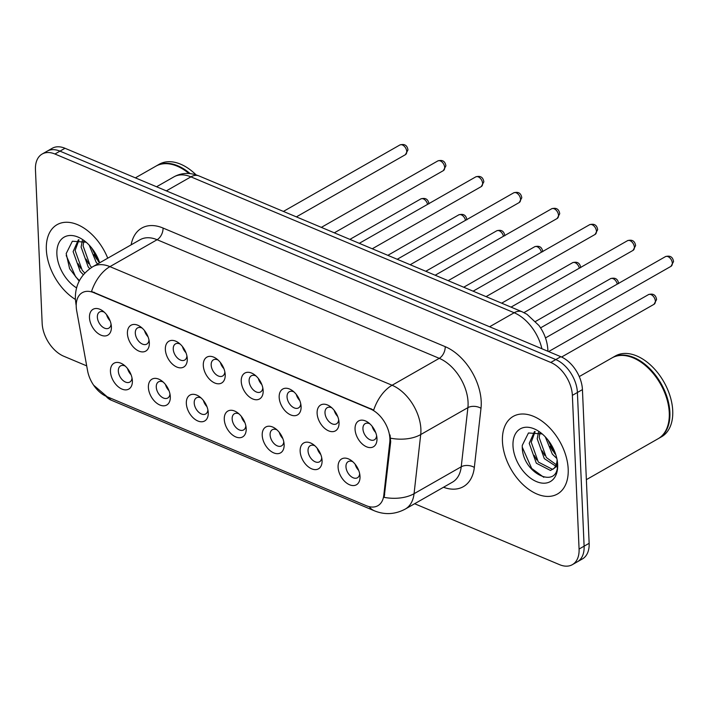 <?xml version="1.0" encoding="UTF-8"?>
<svg xmlns="http://www.w3.org/2000/svg" width="709" height="709" viewBox="0 0 709 709"><rect width="100%" height="100%" fill="white"/><g stroke="black" fill="none" stroke-linecap="round" stroke-linejoin="round"><path stroke-width="1.06" d="M170.311 396.703A14.889 9.35 60.3 0 1 159.915 405.034A14.889 9.35 60.3 0 1 148.394 387.486A14.889 9.35 60.3 0 1 161.546 380.715A14.889 9.35 60.3 0 1 170.257 395.994A14.889 9.35 60.3 0 1 170.311 396.703M163.167 382.036A9.306 5.84 -119.7 0 0 158.515 381.859A9.306 5.84 -119.7 0 0 156.272 387.061A9.306 5.84 -119.7 0 0 160.509 396.021A9.306 5.84 -119.7 0 0 167.732 398.024A9.306 5.84 -119.7 0 0 169.956 393.929M208.251 412.647A14.889 9.35 60.3 0 1 197.855 420.986A14.889 9.35 60.3 0 1 186.334 403.439A14.889 9.35 60.3 0 1 199.486 396.668A14.889 9.35 60.3 0 1 208.198 411.947A14.889 9.35 60.3 0 1 208.251 412.647M201.108 397.979A9.306 5.84 -119.7 0 0 196.455 397.811A9.306 5.84 -119.7 0 0 194.213 403.013A9.306 5.84 -119.7 0 0 198.449 411.964A9.306 5.84 -119.7 0 0 205.672 413.976A9.306 5.84 -119.7 0 0 207.897 409.882M246.191 428.599A14.889 9.35 60.3 0 1 235.796 436.939A14.889 9.35 60.3 0 1 224.274 419.391A14.889 9.35 60.3 0 1 237.426 412.62A14.889 9.35 60.3 0 1 246.138 427.899A14.889 9.35 60.3 0 1 246.191 428.599M239.048 413.932A9.306 5.84 -119.7 0 0 234.395 413.755A9.306 5.84 -119.7 0 0 232.153 418.966A9.306 5.84 -119.7 0 0 236.389 427.917A9.306 5.84 -119.7 0 0 243.612 429.92A9.306 5.84 -119.7 0 0 245.837 425.825M284.132 444.552A14.889 9.35 60.3 0 1 273.736 452.883A14.889 9.35 60.3 0 1 262.215 435.335A14.889 9.35 60.3 0 1 275.367 428.564A14.889 9.35 60.3 0 1 284.079 443.843A14.889 9.35 60.3 0 1 284.132 444.552M276.989 429.884A9.306 5.84 -119.7 0 0 272.336 429.707A9.306 5.84 -119.7 0 0 270.094 434.909A9.306 5.84 -119.7 0 0 274.33 443.869A9.306 5.84 -119.7 0 0 281.553 445.872A9.306 5.84 -119.7 0 0 283.777 441.778M322.072 460.504A14.889 9.35 60.3 0 1 311.676 468.835A14.889 9.35 60.3 0 1 300.155 451.287A14.889 9.35 60.3 0 1 313.307 444.516A14.889 9.35 60.3 0 1 322.019 459.795A14.889 9.35 60.3 0 1 322.072 460.504M314.929 445.828A9.306 5.84 -119.7 0 0 310.276 445.66A9.306 5.84 -119.7 0 0 308.034 450.862A9.306 5.84 -119.7 0 0 312.27 459.822A9.306 5.84 -119.7 0 0 319.493 461.825A9.306 5.84 -119.7 0 0 321.718 457.73M360.012 476.448A14.889 9.35 60.3 0 1 349.617 484.788A14.889 9.35 60.3 0 1 338.096 467.24A14.889 9.35 60.3 0 1 351.247 460.469A14.889 9.35 60.3 0 1 359.959 475.748A14.889 9.35 60.3 0 1 360.012 476.448M352.869 461.781A9.306 5.84 -119.7 0 0 348.216 461.603A9.306 5.84 -119.7 0 0 345.974 466.814A9.306 5.84 -119.7 0 0 350.211 475.766A9.306 5.84 -119.7 0 0 357.433 477.777A9.306 5.84 -119.7 0 0 359.658 473.674M132.37 380.751A14.889 9.35 60.3 0 1 121.975 389.09A14.889 9.35 60.3 0 1 110.453 371.543A14.889 9.35 60.3 0 1 123.605 364.763A14.889 9.35 60.3 0 1 132.317 380.042A14.889 9.35 60.3 0 1 132.37 380.751M125.227 366.083A9.306 5.84 -119.7 0 0 120.574 365.906A9.306 5.84 -119.7 0 0 118.332 371.108A9.306 5.84 -119.7 0 0 122.568 380.068A9.306 5.84 -119.7 0 0 129.791 382.071A9.306 5.84 -119.7 0 0 132.016 377.977M149.333 342.784A14.889 9.35 60.3 0 1 138.937 351.115A14.889 9.35 60.3 0 1 127.416 333.567A14.889 9.35 60.3 0 1 140.568 326.796A14.889 9.35 60.3 0 1 149.289 342.075A14.889 9.35 60.3 0 1 149.333 342.784M142.19 328.116A9.306 5.84 -119.7 0 0 137.537 327.939A9.306 5.84 -119.7 0 0 135.304 333.141A9.306 5.84 -119.7 0 0 139.531 342.101A9.306 5.84 -119.7 0 0 146.763 344.104A9.306 5.84 -119.7 0 0 148.979 340.01M187.273 358.727A14.889 9.35 60.3 0 1 176.878 367.067A14.889 9.35 60.3 0 1 165.357 349.519A14.889 9.35 60.3 0 1 178.508 342.748A14.889 9.35 60.3 0 1 187.229 358.027A14.889 9.35 60.3 0 1 187.273 358.727M180.13 344.06A9.306 5.84 -119.7 0 0 175.477 343.892A9.306 5.84 -119.7 0 0 173.244 349.094A9.306 5.84 -119.7 0 0 177.472 358.045A9.306 5.84 -119.7 0 0 184.703 360.057A9.306 5.84 -119.7 0 0 186.919 355.953M225.214 374.68A14.889 9.35 60.3 0 1 214.818 383.02A14.889 9.35 60.3 0 1 203.297 365.463A14.889 9.35 60.3 0 1 216.449 358.692A14.889 9.35 60.3 0 1 225.161 373.971A14.889 9.35 60.3 0 1 225.214 374.68M218.071 360.012A9.306 5.84 -119.7 0 0 213.418 359.835A9.306 5.84 -119.7 0 0 211.176 365.038A9.306 5.84 -119.7 0 0 215.412 373.998A9.306 5.84 -119.7 0 0 222.644 376A9.306 5.84 -119.7 0 0 224.859 371.906M263.154 390.632A14.889 9.35 60.3 0 1 252.758 398.963A14.889 9.35 60.3 0 1 241.237 381.415A14.889 9.35 60.3 0 1 254.389 374.644A14.889 9.35 60.3 0 1 263.101 389.923A14.889 9.35 60.3 0 1 263.154 390.632M256.011 375.965A9.306 5.84 -119.7 0 0 251.358 375.788A9.306 5.84 -119.7 0 0 249.116 380.99A9.306 5.84 -119.7 0 0 253.352 389.95A9.306 5.84 -119.7 0 0 260.584 391.953A9.306 5.84 -119.7 0 0 262.8 387.858M301.095 406.576A14.889 9.35 60.3 0 1 290.699 414.916A14.889 9.35 60.3 0 1 279.178 397.368A14.889 9.35 60.3 0 1 292.33 390.597A14.889 9.35 60.3 0 1 301.041 405.876A14.889 9.35 60.3 0 1 301.095 406.576M293.951 391.909A9.306 5.84 -119.7 0 0 289.299 391.74A9.306 5.84 -119.7 0 0 287.056 396.943A9.306 5.84 -119.7 0 0 291.293 405.894A9.306 5.84 -119.7 0 0 298.516 407.905A9.306 5.84 -119.7 0 0 300.74 403.811M339.035 422.529A14.889 9.35 60.3 0 1 328.639 430.868A14.889 9.35 60.3 0 1 317.118 413.32A14.889 9.35 60.3 0 1 330.27 406.549A14.889 9.35 60.3 0 1 338.982 421.828A14.889 9.35 60.3 0 1 339.035 422.529M331.892 407.861A9.306 5.84 -119.7 0 0 327.239 407.684A9.306 5.84 -119.7 0 0 324.997 412.895A9.306 5.84 -119.7 0 0 329.233 421.846A9.306 5.84 -119.7 0 0 336.456 423.849A9.306 5.84 -119.7 0 0 338.68 419.755M376.975 438.481A14.889 9.35 60.3 0 1 366.58 446.812A14.889 9.35 60.3 0 1 355.058 429.264A14.889 9.35 60.3 0 1 368.21 422.493A14.889 9.35 60.3 0 1 376.922 437.772A14.889 9.35 60.3 0 1 376.975 438.481M369.832 423.814A9.306 5.84 -119.7 0 0 365.179 423.636A9.306 5.84 -119.7 0 0 362.937 428.839A9.306 5.84 -119.7 0 0 367.173 437.799A9.306 5.84 -119.7 0 0 374.396 439.802A9.306 5.84 -119.7 0 0 376.621 435.707M111.393 326.831A14.889 9.35 60.3 0 1 100.997 335.171A14.889 9.35 60.3 0 1 89.476 317.614A14.889 9.35 60.3 0 1 102.628 310.843A14.889 9.35 60.3 0 1 111.348 326.122A14.889 9.35 60.3 0 1 111.393 326.831M104.25 312.164A9.306 5.84 -119.7 0 0 99.597 311.987A9.306 5.84 -119.7 0 0 97.363 317.189A9.306 5.84 -119.7 0 0 101.591 326.149A9.306 5.84 -119.7 0 0 108.823 328.152A9.306 5.84 -119.7 0 0 111.038 324.057M168.99 390.677A9.306 5.84 60.3 0 1 165.481 384.517M206.931 406.62A9.306 5.84 60.3 0 1 203.421 400.47M244.871 422.573A9.306 5.84 60.3 0 1 241.361 416.413M282.811 438.525A9.306 5.84 60.3 0 1 279.302 432.366M320.752 454.469A9.306 5.84 60.3 0 1 317.242 448.318M358.692 470.421A9.306 5.84 60.3 0 1 355.182 464.262M131.05 374.724A9.306 5.84 60.3 0 1 127.54 368.565M148.021 336.757A9.306 5.84 60.3 0 1 144.503 330.598M185.962 352.701A9.306 5.84 60.3 0 1 182.443 346.541M223.902 368.653A9.306 5.84 60.3 0 1 220.384 362.494M261.843 384.606A9.306 5.84 60.3 0 1 258.324 378.446M299.783 400.55A9.306 5.84 60.3 0 1 296.265 394.399M337.723 416.502A9.306 5.84 60.3 0 1 334.205 410.343M375.664 432.455A9.306 5.84 60.3 0 1 372.145 426.295M110.081 320.805A9.306 5.84 60.3 0 1 106.563 314.645M76.669 310.639A25.125 15.775 60.3 0 1 76.226 306.731A25.125 15.775 60.3 0 1 82.271 292.675A25.125 15.775 60.3 0 1 93.765 292.657L370.444 408.978A25.125 15.775 60.3 0 1 389.773 442.265L383.791 495.334A25.125 15.775 60.3 0 1 377.862 505.712A25.125 15.775 60.3 0 1 366.367 505.721L106.598 396.517A25.125 15.775 60.3 0 1 87.597 370.816L76.669 310.639M46.342 249.657A44.667 28.05 -119.7 0 0 75.402 299.446A44.667 28.05 -119.7 0 1 46.342 249.657A44.667 28.05 -119.7 0 1 57.075 224.673A44.667 28.05 -119.7 0 0 46.342 249.657M502.442 441.397A44.667 28.05 -119.7 0 0 522.772 484.389A44.667 28.05 -119.7 0 0 557.451 494.013A44.667 28.05 -119.7 0 0 568.193 469.03A44.667 28.05 -119.7 0 0 547.862 426.047A44.667 28.05 -119.7 0 0 513.183 416.413A44.667 28.05 -119.7 0 0 502.442 441.397A44.667 28.05 -119.7 0 0 522.772 484.389A44.667 28.05 -119.7 0 0 557.451 494.013A44.667 28.05 -119.7 0 0 568.193 469.03A44.667 28.05 -119.7 0 0 547.862 426.047A44.667 28.05 -119.7 0 0 513.183 416.413A44.667 28.05 -119.7 0 0 502.442 441.397M91.541 291.461L373.696 410.077A32.57 19.613 -67.2 0 1 392.077 385.253A37.222 23.37 60.3 0 1 420.889 429.122A37.222 23.37 60.3 0 1 420.712 434.564L414.056 493.703A37.222 23.37 60.3 0 1 405.273 509.071L452.448 482.155A37.222 23.37 -119.7 0 0 461.231 466.788L467.896 407.648A37.222 23.37 -119.7 0 0 468.064 402.207A37.222 23.37 -119.7 0 0 439.261 358.337L157.106 239.722A37.222 23.37 -119.7 0 0 140.072 239.748L92.897 266.655A37.222 23.37 60.3 0 1 109.922 266.637A32.57 19.613 112.8 0 0 91.541 291.461M414.632 503.736L559.587 564.674A27.917 17.53 -119.7 0 0 572.367 564.656L582.426 558.914A27.917 17.53 -119.7 0 0 589.144 543.307L582.435 389.613L577.401 392.485A27.917 17.53 -119.7 0 0 555.794 359.578L59.973 151.141A27.917 17.53 -119.7 0 0 47.193 151.159A27.917 17.53 -119.7 0 1 59.973 151.141L555.794 359.578A27.917 17.53 -119.7 0 1 577.401 392.485L584.11 546.178L577.401 392.485L572.367 395.356A27.917 17.53 -119.7 0 0 550.76 362.45L54.939 154.013A27.917 17.53 -119.7 0 0 42.159 154.03A27.917 17.53 -119.7 0 0 35.45 169.637L42.159 323.331A27.917 17.53 -119.7 0 0 63.766 356.237L86.702 365.879M577.401 561.785A27.917 17.53 -119.7 0 0 584.11 546.178A27.917 17.53 -119.7 0 1 577.401 561.785M390.047 434.98L390.686 441.742L384.163 497.372A32.57 19.214 6.4 0 0 414.056 493.703L461.231 466.788A9.306 5.495 -173.6 0 1 474.33 467.435A46.528 29.22 60.3 0 1 443.515 487.26M107.741 258.191A44.667 28.05 -119.7 0 0 57.075 224.673A44.667 28.05 -119.7 0 1 107.741 258.191M572.367 564.656A27.917 17.53 -119.7 0 0 579.076 549.05L572.367 395.356M582.435 389.613A27.917 17.53 -119.7 0 0 560.828 356.707L64.998 148.27A27.917 17.53 -119.7 0 0 52.227 148.287L42.159 154.03M188.94 173.492A46.528 29.22 -119.7 0 0 185.776 171.037A46.528 29.22 -119.7 0 0 155.865 166.181L135.384 177.862M188.975 173.492A46.067 28.927 -119.7 0 0 186.024 171.215A46.067 28.927 -119.7 0 0 185.9 171.126M190.118 173.59A46.528 29.22 -119.7 0 0 156.494 165.817A46.528 29.22 -119.7 0 0 156.175 166.003M196.083 174.857A46.528 29.22 -119.7 0 0 159.321 164.204L156.494 165.817M97.62 263.961L96.194 262.339L89.183 245.119M99.623 262.817L98.197 261.204L91.86 248.221M89.777 268.667L88.208 266.903L81.11 247.051L82.359 240.537M91.656 267.399L90.203 265.76L83.104 245.908L83.786 241.06M83.343 274.72L80.214 271.458L73.116 251.606L78.371 239.802M84.779 273.071L82.217 270.315L75.119 250.472L79 239.846M99.65 262.8A30.345 19.054 -119.7 0 0 83.689 240.289A30.345 19.054 -119.7 0 0 56.88 254.088A30.345 19.054 -119.7 0 0 76.581 287.889M86.126 242.203L72.353 241.237L66.185 253.583L69.624 268.729L79.169 281.11M79.417 280.631L75.579 276.705L66.203 255.532M80.684 268.268L78.079 263.677M88.669 263.713L86.064 259.122M96.663 259.157L94.058 254.566M586.361 479.665L658.076 438.756A46.528 29.22 -119.7 0 0 669.261 412.735A46.528 29.22 -119.7 0 0 669.119 410.529A46.528 29.22 -119.7 0 0 641.884 362.786A46.528 29.22 -119.7 0 0 611.964 357.921L579.262 376.576M669.11 410.378A46.067 28.927 -119.7 0 0 669.092 410.227A46.067 28.927 -119.7 0 0 642.132 362.955A46.067 28.927 -119.7 0 0 642.008 362.875M658.386 438.57A46.528 29.22 -119.7 0 0 658.705 438.392A46.528 29.22 -119.7 0 0 669.89 412.372A46.528 29.22 -119.7 0 0 648.717 367.59A46.528 29.22 -119.7 0 0 612.594 357.566A46.528 29.22 -119.7 0 0 612.284 357.744M658.705 438.392L661.541 436.779A46.528 29.22 -119.7 0 0 672.726 410.759A46.528 29.22 -119.7 0 0 651.544 365.977A46.528 29.22 -119.7 0 0 615.43 355.945L612.594 357.566M556.831 458.493L552.302 454.088L545.292 436.859M555.785 454.629L554.296 452.945L547.968 439.961M555.599 466.052L544.317 458.643L537.209 438.791L538.468 432.277M556.211 464.643L546.311 457.5L539.212 437.657L539.895 432.8M557.274 460.318C557.38 464.457 556.281 467.142 553.986 468.365A21.04 13.214 -119.7 0 0 557.097 459.813M553.986 468.365L550.476 470.466L536.323 463.199L529.224 443.347L534.48 431.542M553.215 469.11L552.471 469.331L538.317 462.064L531.218 442.212L535.109 431.586M542.225 433.943L528.462 432.977L522.294 445.323C520.893 473.328 558.86 490.823 557.496 463.934L557.469 462.578M512.988 445.828A30.345 19.054 -119.7 0 0 536.465 481.588A30.345 19.054 -119.7 0 0 557.646 464.599A30.345 19.054 -119.7 0 0 557.549 463.163A30.345 19.054 -119.7 0 0 539.788 432.029A30.345 19.054 -119.7 0 0 512.988 445.828M543.794 477.299L531.688 468.454L522.311 447.273M536.784 460.008L534.187 455.417M557.247 467.16L556.388 466.717M544.778 455.453L542.172 450.862M552.763 450.897L550.157 446.307M370.444 408.978L371.055 408.623M389.773 442.265L390.686 441.742M383.791 495.334L384.703 494.811M93.765 292.657L94.386 292.312M445.199 346.657A9.306 5.601 -67.2 0 1 439.261 358.337L392.077 385.253L109.922 266.637L157.106 239.722A9.306 5.601 -67.2 0 0 163.043 228.041L445.199 346.657A46.528 29.22 60.3 0 1 481.207 401.498A46.528 29.22 60.3 0 1 480.994 408.304L474.33 467.435M92.897 266.655C80.888 274.374 75.048 285.142 75.376 298.968L75.952 304.09A32.57 12.407 -10.3 0 0 76.209 305.003M369.141 506.643A32.57 19.613 112.8 0 0 374.387 510.808C384.819 515.035 395.117 514.459 405.273 509.071M374.387 510.808L111.065 400.115A32.57 19.613 -67.2 0 1 106.102 396.304M390.641 438.206A32.57 19.214 6.4 0 0 420.712 434.564L467.896 407.648A9.306 5.495 -173.6 0 1 480.994 408.304M131.138 244.844A46.528 29.22 60.3 0 1 163.043 228.041M550.76 362.45L560.828 356.707M54.939 154.013L64.998 148.27M579.076 549.05L589.144 543.307M541.898 348.748A37.222 23.37 -119.7 0 0 514.176 312.749L190.925 176.86A37.222 23.37 -119.7 0 0 173.9 176.878C181.513 172.659 189.835 172.331 198.848 175.876L522.09 311.765A18.611 11.211 -67.2 0 0 514.176 312.749L489.6 326.769M166.349 190.872L190.925 176.86A18.611 11.211 -67.2 0 1 198.848 175.876M399.867 144.982C404.484 143.617 407.188 145.265 407.967 149.918L405.397 154.686A5.583 3.51 -119.7 0 0 406.744 151.566A5.583 3.51 -119.7 0 0 404.201 146.187A5.583 3.51 -119.7 0 0 399.867 144.982L283.405 211.424M427.571 204.369A5.583 3.51 -119.7 0 0 420.845 198.91C425.462 197.536 428.165 199.185 428.945 203.838M437.808 160.934C442.425 159.569 445.128 161.209 445.908 165.871L443.338 170.639A5.583 3.51 -119.7 0 0 444.685 167.51A5.583 3.51 -119.7 0 0 442.141 162.139A5.583 3.51 -119.7 0 0 437.808 160.934L321.345 227.376M475.748 176.887C480.365 175.513 483.068 177.161 483.848 181.823L481.278 186.582A5.583 3.51 -119.7 0 0 482.625 183.463A5.583 3.51 -119.7 0 0 480.082 178.092A5.583 3.51 -119.7 0 0 475.748 176.887L359.286 243.32M513.688 192.839C518.306 191.465 521.009 193.114 521.789 197.767L519.218 202.535A5.583 3.51 -119.7 0 0 520.566 199.415A5.583 3.51 -119.7 0 0 518.022 194.036A5.583 3.51 -119.7 0 0 513.688 192.839L397.226 259.272M551.629 208.783C556.246 207.418 558.949 209.058 559.729 213.719L557.159 218.487A5.583 3.51 -119.7 0 0 558.506 215.359A5.583 3.51 -119.7 0 0 555.962 209.988A5.583 3.51 -119.7 0 0 551.629 208.783L435.166 275.225M465.512 220.313A5.583 3.51 -119.7 0 0 458.785 214.854C463.402 213.489 466.105 215.128 466.885 219.79M503.452 236.265A5.583 3.51 -119.7 0 0 496.725 230.806C501.343 229.432 504.046 231.081 504.826 235.743M541.392 252.218A5.583 3.51 -119.7 0 0 534.666 246.759C539.283 245.385 541.986 247.033 542.766 251.686M589.569 224.735C594.186 223.362 596.889 225.01 597.669 229.672L595.099 234.431A5.583 3.51 -119.7 0 0 596.446 231.311A5.583 3.51 -119.7 0 0 593.903 225.941A5.583 3.51 -119.7 0 0 589.569 224.735L473.107 291.169M627.509 240.688C632.127 239.314 634.83 240.963 635.61 245.615L633.04 250.383A5.583 3.51 -119.7 0 0 634.387 247.264A5.583 3.51 -119.7 0 0 631.843 241.884A5.583 3.51 -119.7 0 0 627.509 240.688L511.047 307.121M665.45 256.631C670.067 255.267 672.77 256.906 673.55 261.568L670.98 266.336A5.583 3.51 -119.7 0 0 672.327 263.207A5.583 3.51 -119.7 0 0 669.783 257.837A5.583 3.51 -119.7 0 0 665.45 256.631L540.559 327.877M579.333 268.17A5.583 3.51 -119.7 0 0 572.606 262.702C577.223 261.337 579.927 262.977 580.706 267.639M617.273 284.114A5.583 3.51 -119.7 0 0 610.546 278.655C615.164 277.29 617.867 278.929 618.647 283.591M655.364 301.183A5.583 3.51 -119.7 0 0 652.821 295.804A5.583 3.51 -119.7 0 0 648.487 294.607C653.104 293.234 655.807 294.882 656.587 299.544L654.017 304.303A5.583 3.51 -119.7 0 0 655.364 301.183M111.065 400.115L93.623 385.191M75.952 304.09L76.2 305.482M522.09 311.765L526.964 314.282L538.902 325.458C544.352 332.955 547.339 341.144 547.88 350.051L547.915 351.283M173.9 176.878L156.574 186.759M405.397 154.686L296.38 216.874M420.845 198.91L349.9 239.376M443.338 170.639L334.32 232.827M481.278 186.582L372.26 248.779M519.218 202.535L410.201 264.723M557.159 218.487L448.141 280.675M458.785 214.854L387.841 255.329M496.725 230.806L425.781 271.272M534.666 246.759L463.721 287.225M595.099 234.431L486.082 296.628M633.04 250.383L523.951 312.616M670.98 266.336L545.487 337.927M572.606 262.702L501.662 303.177M610.546 278.655L535.57 321.425M648.487 294.607L548.615 351.575M654.017 304.303L561.572 357.044"/></g></svg>
